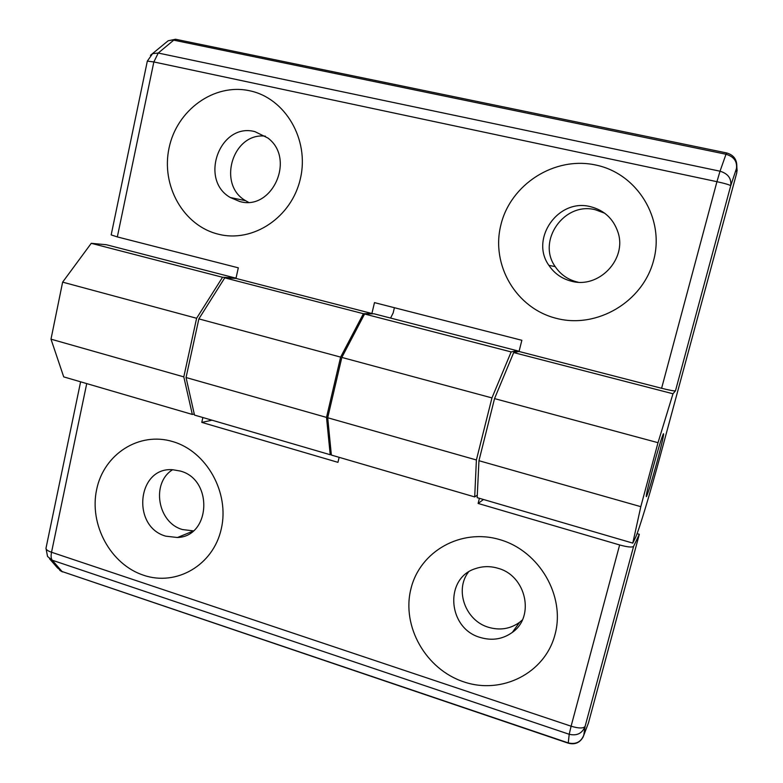 <?xml version="1.0" encoding="UTF-8"?>
<svg xmlns="http://www.w3.org/2000/svg" width="783" height="783" viewBox="0 0 783 783"><rect width="100%" height="100%" fill="white"/><g stroke="black" fill="none" stroke-linecap="round" stroke-linejoin="round"><path stroke-width="1.17" d="M143.553 575.231C110.56 564.426 88.998 524.6 96.661 489.453C103.845 454.15 139.11 431.325 172.789 441.602C206.595 451.341 229.771 492.683 221.286 528.877C213.289 565.248 176.41 586.555 143.553 575.231M165.859 536.179C131.153 526.793 137.211 466.59 172.789 469.741L180.207 471.023C213.338 479.333 210.784 536.502 177.428 537.51L165.859 536.179M193.313 530.874L182.508 529.553C157.54 522.79 150.923 482.964 172.593 469.731M500.122 539.722C461.128 527.84 419.835 551.359 410.918 588.885C401.434 626.243 425.737 669.377 463.839 681.876C501.786 694.932 545.076 673.214 555.03 634.484C565.561 595.941 539.262 551.017 500.122 539.722M497.968 568.272C490.383 566.021 482.984 566.109 475.78 568.527C444.098 577.815 447.484 628.514 480.273 637.47C492.027 640.954 502.715 639.261 512.327 632.4C535.269 616.632 526.059 575.554 497.968 568.272M468.391 572.128C454.453 590.206 465.523 620.713 488.475 627.281C499.897 630.628 510.271 628.964 519.609 622.289L522.349 619.95M86.727 383.601L51.531 552.25L571.101 726.203L619.637 544.958L478.11 503.449L479.411 498.311M339.137 457.331L337.953 462.342L201.789 422.399L202.866 417.525M639.32 534.3L633.584 546.387L585.107 726.379L583.785 735.168L588.473 722.905L639.32 534.3L637.078 533.654M588.473 722.905L583.687 735.521M476.397 459.973L474.704 496.931L331.366 455.06L327.705 417.75L341.838 357.43L491.949 397.911L476.397 459.973L327.705 417.75M474.704 496.931L477.287 495.11M519.051 351.391L517.142 350.725L511.162 351.919L364.594 314.012L341.838 357.43M517.142 350.725L373.961 313.777L364.594 314.012M511.162 351.919L491.949 397.911M222.538 277.27L196.611 318.27L183.799 376.877L192.324 414.442L63.717 376.877L50.993 339.166L62.63 282.144L91.259 243.317L106.351 244.727L234.988 277.916L222.538 277.27L91.259 243.317M192.324 414.442L194.272 414.06M196.611 318.27L62.63 282.144M183.799 376.877L50.993 339.166M236.055 278.034L234.988 277.916M619.637 544.958C627.486 547.092 632.135 547.571 633.584 546.387M483.483 499.495L478.11 503.449M212.007 420.197L201.789 422.399M595.755 165.027C637.264 173.464 665.012 218.633 653.639 260.308C642.872 302.13 596.803 328.88 556.605 318.417C516.232 308.561 490.677 265.183 500.885 224.897C510.506 184.485 554.393 155.954 595.755 165.027M590.451 206.673C604.182 210.226 613.343 218.711 617.934 232.13C627.34 259.29 598.652 289.015 571.394 281.195C561.842 278.748 554.344 273.473 548.912 265.378C529.768 238.923 558.191 198.021 590.451 206.673M578.118 282.183L577.002 281.929C567.744 279.56 560.481 274.451 555.216 266.611C536.658 240.988 564.24 201.397 595.491 209.795L604.682 213.201M218.193 234.156C252.811 243.19 291.844 217.478 300.437 178.426C309.559 139.501 285.218 97.983 249.571 90.75C214.043 82.939 176.772 110.158 169.069 147.967C160.858 185.669 183.428 225.69 218.193 234.156M239.588 201.456C272.044 211.293 295.905 158.91 267.943 138.053L254.964 131.652C219.925 122.128 198.794 179.806 230.339 197.531L239.588 201.456M652.64 469.183C647.57 488.318 645.525 497.45 646.494 496.588C648.461 492.018 652.024 480.273 657.191 461.353C662.242 442.336 664.307 433.136 663.377 433.762C661.469 438.147 657.886 449.961 652.64 469.183M117.333 236.916L238.316 267.825L235.967 278.415L371.905 313.503L374.48 302.62L521.86 340.292L519.031 351.479L661.606 388.28L716.934 181.685L153.85 61.955L117.333 236.916L111.176 234.91L147.331 61.103L153.85 61.955L158.244 53.038L720.027 171.203L726.007 154.241L173.738 40.148L158.244 53.038L152.587 53.636L147.331 61.103M265.427 136.173C232.717 132.092 216.911 184.612 245.617 200.693L248.387 202.239M736.842 166.29L736.803 172.671L736.441 168.57L730.705 185.767L675.475 390.825L672.989 393.771L658.014 442.689L640.807 506.67L632.791 543.108L635.473 537.578C638.869 530.747 650.644 491.567 660.783 453.846L736.803 172.671M390.58 318.064L393.144 312.994L394.407 307.719M331.297 454.336L330.211 454.727L194.497 415.078L186.051 377.523L198.872 318.887L224.76 277.848L363.41 313.709L371.905 313.503M224.76 277.848L235.967 278.415M186.051 377.523L326.511 417.408L340.625 357.107L363.41 313.709M198.872 318.887L340.625 357.107M330.211 454.727L326.511 417.408M632.791 543.108L477.17 497.655L478.951 460.707L494.543 398.606L513.687 352.575L519.031 351.479M513.687 352.575L672.989 393.771M675.475 390.825C674.251 391.128 669.631 390.286 661.606 388.28M478.951 460.707L640.807 506.67M494.543 398.606L658.014 442.689M568.233 743.165L62.033 571.512L568.252 742.901L569.212 734.278L52.265 560.236L62.033 571.512L57.404 567.822L49.525 558.759M45.982 548.276L47.548 556.488L52.265 560.236C51.042 558.67 50.797 556.008 51.531 552.25C47.783 550.929 45.933 549.607 45.982 548.276L80.61 381.81M571.101 726.203L569.212 734.278C576.924 736.059 582.229 733.426 585.107 726.379C583.423 728.542 578.754 728.484 571.101 726.203M568.252 742.901L568.36 743.204C574.957 744.858 579.89 742.773 583.139 736.95L583.785 735.168C580.966 742.078 575.789 744.653 568.252 742.901M737.146 170.9L736.803 166.75L736.441 168.57C737.371 161.406 733.886 156.629 726.007 154.241L726.722 152.959M716.934 181.685C725.185 183.506 729.776 184.866 730.705 185.767C731.625 178.504 728.063 173.65 720.027 171.203L716.934 181.685M150.434 55.329L168.149 40.775L175.793 39.297M165.8 42.713L168.149 40.775L175.588 39.258L726.555 152.92C733.632 154.926 737.048 159.536 736.803 166.75M519.609 622.289L512.327 632.4M192.941 531.187L177.428 537.51M59.772 570.367L62.464 571.903M245.617 200.693L230.339 197.531M555.216 266.611L548.912 265.378"/></g></svg>
